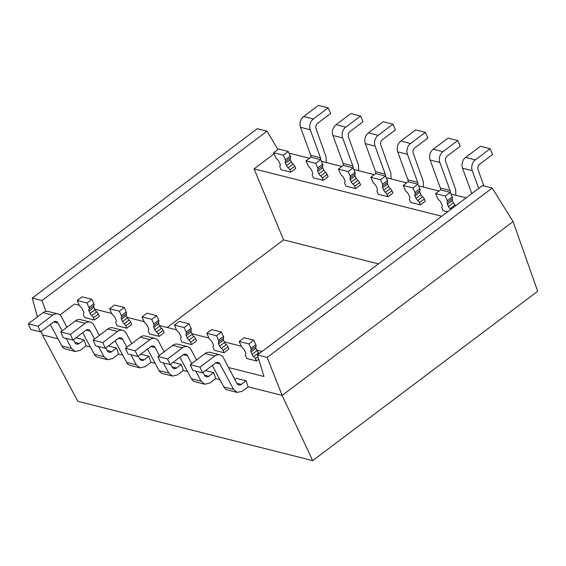 <?xml version="1.0" encoding="UTF-8"?>
<svg xmlns="http://www.w3.org/2000/svg" width="566" height="566" viewBox="0 0 566 566"><rect width="100%" height="100%" fill="white"/><g stroke="black" fill="none" stroke-linecap="round" stroke-linejoin="round"><path stroke-width="0.85" d="M98.541 346.548L103.974 356.679L107.625 359.686L112.648 358.519L118.535 354.09L122.758 355.158M118.535 354.09L116.504 348.062L111.686 351.684A4.111 3.262 -75.8 0 1 109.181 352.271A4.111 3.262 -75.8 0 1 107.335 350.743L105.835 347.871M108.325 345.996L116.504 348.062M66.144 338.369L71.578 348.493L75.228 351.507L80.252 350.333L86.138 345.904L90.362 346.972M86.138 345.904L84.108 339.876L79.29 343.505A4.111 3.262 -75.8 0 1 76.785 344.086A4.111 3.262 -75.8 0 1 74.938 342.557L73.439 339.685M75.929 337.81L84.108 339.876M248.12 386.819L246.09 380.791L241.272 384.413A4.111 3.262 -75.8 0 1 238.767 385A4.111 3.262 -75.8 0 1 236.921 383.472L223.499 357.889A8.228 6.523 104.2 0 0 219.813 354.825L210.092 352.37A8.228 6.523 -75.8 0 0 205.076 353.545L190.282 364.681L192.787 370.355L202.501 372.81L215.54 362.997A4.111 3.262 -75.8 0 1 218.052 362.41A4.111 3.262 -75.8 0 1 219.877 363.91L233.56 389.408L237.211 392.415L242.234 391.248L248.12 386.819L282.137 395.408L312.68 460.625L77.804 401.301L42.4 334.86L57.965 338.793M42.4 334.86L41.403 331.23M37.441 316.889L32.255 298.091L41.99 300.546L45.966 311.371M66.576 326.624L67.474 326.851M98.972 334.803L99.871 335.03M131.369 342.989L132.267 343.215M163.765 351.168L164.664 351.394M196.161 359.353L197.06 359.58M228.558 367.532L263.954 376.475L257.424 354.96L267.152 357.422L492.201 188.032L482.465 185.57L257.424 354.96M312.68 460.625L537.7 291.257L513.072 221.589L282.137 395.408L267.152 357.422M234.833 379.489L236.376 378.336L246.09 380.791M195.73 371.098L201.163 381.229L204.814 384.236L209.837 383.062L215.724 378.633L219.948 379.701M215.724 378.633L213.693 372.605L208.875 376.234A4.111 3.262 -75.8 0 1 206.371 376.822A4.111 3.262 -75.8 0 1 204.524 375.286L203.024 372.421M205.515 370.539L213.693 372.605M163.333 362.912L168.767 373.044L172.418 376.05L177.441 374.883L183.327 370.454L187.551 371.522M183.327 370.454L181.297 364.426L176.479 368.049A4.111 3.262 -75.8 0 1 173.974 368.636A4.111 3.262 -75.8 0 1 172.128 367.108L170.628 364.235M173.118 362.36L181.297 364.426M130.937 354.733L136.371 364.865L140.021 367.872L145.045 366.697L150.931 362.268L155.155 363.337M150.931 362.268L148.9 356.24L144.082 359.87A4.111 3.262 -75.8 0 1 141.578 360.457A4.111 3.262 -75.8 0 1 139.731 358.922L138.231 356.049M140.722 354.175L148.9 356.24M513.072 221.589L492.201 188.032M466.129 197.867L450.975 194.039M439.053 191.032L418.578 185.86M406.657 182.846L386.182 177.674M374.26 174.668L353.785 169.496M341.864 166.482L321.389 161.31M309.468 158.303L288.993 153.131M277.913 149.481L267.032 131.156L257.297 128.701L32.255 298.091M439.846 162.477A8.228 6.523 104.2 0 1 442.959 151.695L457.752 140.559L448.039 138.104L433.238 149.24A8.228 6.523 -75.8 0 0 430.125 160.022L439.846 162.477L450.055 190.48A4.111 3.262 -75.8 0 1 450.295 192.497M440.581 189.935A4.111 3.262 104.2 0 0 440.334 188.025L430.125 160.022M455.842 195.27L455.672 189.66L445.647 161.402A4.111 3.262 -75.8 0 1 447.218 156.046L460.257 146.233L457.752 140.559M472.242 170.663A8.228 6.523 104.2 0 1 475.355 159.881L490.149 148.745L480.435 146.29L465.634 157.426A8.228 6.523 -75.8 0 0 462.521 168.208L472.242 170.663L478.709 188.4M471.782 193.614L462.521 168.208M483.845 185.917L478.044 169.588A4.111 3.262 -75.8 0 1 479.614 164.225L492.653 154.412L490.149 148.745M407.449 154.299A8.228 6.523 104.2 0 1 410.562 143.516L425.356 132.373L415.642 129.918L400.841 141.061A8.228 6.523 -75.8 0 0 397.728 151.844L407.449 154.299L417.658 182.294A4.111 3.262 -75.8 0 1 417.899 184.311M408.185 181.757A4.111 3.262 104.2 0 0 407.937 179.839L397.728 151.844M423.446 187.091L423.276 181.474L413.251 153.223A4.111 3.262 -75.8 0 1 414.821 147.86L427.861 138.047L425.356 132.373M375.053 146.113A8.228 6.523 104.2 0 1 378.166 135.331L392.96 124.195L383.246 121.74L368.445 132.876A8.228 6.523 -75.8 0 0 365.332 143.658L375.053 146.113L385.262 174.116A4.111 3.262 -75.8 0 1 385.503 176.132M375.789 173.571A4.111 3.262 104.2 0 0 375.541 171.661L365.332 143.658M391.049 178.906L390.88 173.295L380.854 145.037A4.111 3.262 -75.8 0 1 382.425 139.682L395.464 129.862L392.96 124.195M342.656 137.934A8.228 6.523 104.2 0 1 345.769 127.152L360.563 116.009L350.849 113.554L336.048 124.697A8.228 6.523 -75.8 0 0 332.935 135.479L342.656 137.934L352.866 165.93A4.111 3.262 -75.8 0 1 353.106 167.946M343.392 165.392A4.111 3.262 104.2 0 0 343.145 163.475L332.935 135.479M358.653 170.72L358.483 165.109L348.458 136.852A4.111 3.262 -75.8 0 1 350.029 131.496L363.068 121.683L360.563 116.009M310.26 129.748A8.228 6.523 104.2 0 1 313.373 118.966L328.167 107.83L318.453 105.375L303.652 116.511A8.228 6.523 -75.8 0 0 300.539 127.293L310.26 129.748L320.469 157.751A4.111 3.262 -75.8 0 1 320.71 159.761M310.996 157.207A4.111 3.262 104.2 0 0 310.748 155.296L300.539 127.293M326.257 162.541L326.087 156.924L316.061 128.673A4.111 3.262 -75.8 0 1 317.632 123.31L330.671 113.497L328.167 107.83M267.032 131.156L41.99 300.546M274.085 153.811L254.084 168.866L283.545 239.899L167.189 327.481M79.304 305.286L74.471 304.062L59.939 315M378.449 263.869L283.545 239.899M441.706 216.254L254.084 168.866M262.086 351.451L256.78 350.106M241.286 346.194L224.384 341.928M208.889 338.015L191.987 333.742M176.493 329.829L159.591 325.563M144.097 321.651L127.194 317.377M111.7 313.465L94.798 309.199M174.406 325.096L179.337 321.382L189.058 323.837L184.12 327.551L174.406 325.096L176.401 329.631A2.745 1.189 -127 0 0 178.078 331.803A2.745 1.189 53 0 1 179.755 333.975L180.795 336.324A2.745 1.189 53 0 1 180.851 338.079A2.745 1.189 -127 0 0 180.908 339.841L181.905 342.112L191.626 344.567L196.558 340.852L195.56 338.581A2.745 1.189 53 0 0 193.883 336.416A2.745 1.189 -127 0 1 192.207 334.244L187.275 337.959A2.745 1.189 53 0 0 188.945 340.131L193.883 336.416M142.009 316.918L146.941 313.203L156.662 315.658L151.723 319.373L142.009 316.918L144.005 321.453A2.745 1.189 -127 0 0 145.681 323.618A2.745 1.189 53 0 1 147.358 325.79L148.398 328.139A2.745 1.189 53 0 1 148.455 329.9A2.745 1.189 -127 0 0 148.511 331.662L149.509 333.926L159.23 336.381L164.161 332.666L163.164 330.403A2.745 1.189 53 0 0 161.487 328.23A2.745 1.189 -127 0 1 159.81 326.066L154.879 329.773A2.745 1.189 53 0 0 156.549 331.945L161.487 328.23M77.217 300.546L82.148 296.839L91.869 299.287L86.931 303.001L77.217 300.546L79.212 305.088A2.745 1.189 -127 0 0 80.888 307.253A2.745 1.189 53 0 1 82.565 309.425L83.605 311.774A2.745 1.189 53 0 1 83.662 313.536A2.745 1.189 -127 0 0 83.718 315.297L84.716 317.561L94.437 320.016L99.368 316.302L98.371 314.038A2.745 1.189 53 0 0 96.694 311.866A2.745 1.189 -127 0 1 95.017 309.694L90.086 313.408A2.745 1.189 53 0 0 91.756 315.58L96.694 311.866M206.802 333.282L211.734 329.568L221.455 332.023L216.516 335.737L206.802 333.282L208.797 337.817A2.745 1.189 -127 0 0 210.474 339.989A2.745 1.189 53 0 1 212.151 342.154L213.191 344.503A2.745 1.189 53 0 1 213.248 346.265A2.745 1.189 -127 0 0 213.304 348.026L214.302 350.29L224.023 352.745L228.954 349.031L227.957 346.767A2.745 1.189 53 0 0 226.28 344.595A2.745 1.189 -127 0 1 224.603 342.43L219.672 346.144A2.745 1.189 53 0 0 221.341 348.309L226.28 344.595M239.199 341.461L244.13 337.746L253.851 340.201L248.913 343.916L239.199 341.461L241.194 345.996A2.745 1.189 -127 0 0 242.871 348.168A2.745 1.189 53 0 1 244.547 350.34L245.587 352.689A2.745 1.189 53 0 1 245.644 354.45A2.745 1.189 -127 0 0 245.701 356.205L246.698 358.476L256.419 360.931L258.712 359.205M109.613 308.732L114.544 305.017L124.265 307.472L119.327 311.187L109.613 308.732L111.608 313.267A2.745 1.189 -127 0 0 113.285 315.439A2.745 1.189 53 0 1 114.962 317.604L116.002 319.96A2.745 1.189 53 0 1 116.058 321.714A2.745 1.189 -127 0 0 116.115 323.476L117.112 325.747L126.834 328.202L131.765 324.488L130.767 322.217A2.745 1.189 53 0 0 129.09 320.052A2.745 1.189 -127 0 1 127.414 317.88L122.482 321.594A2.745 1.189 53 0 0 124.152 323.766L129.09 320.052M189.058 323.837L191.06 328.372A2.745 1.189 53 0 1 191.117 330.134A2.745 1.189 -127 0 0 191.166 331.895L192.207 334.244M188.945 340.131A2.745 1.189 -127 0 1 190.622 342.296L191.626 344.567M184.12 327.551L186.122 332.086A2.745 1.189 -127 0 1 186.179 333.848A2.745 1.189 53 0 0 186.235 335.61L187.275 337.959M156.662 315.658L158.664 320.193A2.745 1.189 53 0 1 158.721 321.955A2.745 1.189 -127 0 0 158.77 323.71L159.81 326.066M156.549 331.945A2.745 1.189 -127 0 1 158.225 334.117L159.23 336.381M151.723 319.373L153.726 323.908A2.745 1.189 -127 0 1 153.782 325.669A2.745 1.189 53 0 0 153.839 327.424L154.879 329.773M91.869 299.287L93.871 303.829A2.745 1.189 53 0 1 93.928 305.59A2.745 1.189 -127 0 0 93.977 307.345L95.017 309.694M91.756 315.58A2.745 1.189 -127 0 1 93.432 317.752L94.437 320.016M86.931 303.001L88.933 307.543A2.745 1.189 -127 0 1 88.989 309.298A2.745 1.189 53 0 0 89.046 311.059L90.086 313.408M221.455 332.023L223.457 336.558A2.745 1.189 53 0 1 223.513 338.319A2.745 1.189 -127 0 0 223.563 340.074L224.603 342.43M221.341 348.309A2.745 1.189 -127 0 1 223.018 350.481L224.023 352.745M216.516 335.737L218.518 340.272A2.745 1.189 -127 0 1 218.575 342.034A2.745 1.189 53 0 0 218.632 343.788L219.672 346.144M253.851 340.201L255.853 344.736A2.745 1.189 53 0 1 255.91 346.498A2.745 1.189 -127 0 0 255.959 348.26L256.999 350.609A2.745 1.189 -127 0 0 258.676 352.781A2.745 1.189 53 0 1 259.398 353.474M255.91 346.498L250.971 350.213A2.745 1.189 53 0 0 251.028 351.974L252.068 354.323A2.745 1.189 53 0 0 253.738 356.495A2.745 1.189 -127 0 1 255.415 358.66L256.419 360.931M248.913 343.916L250.915 348.451A2.745 1.189 -127 0 1 250.971 350.213M124.265 307.472L126.268 312.007A2.745 1.189 53 0 1 126.324 313.769A2.745 1.189 -127 0 0 126.374 315.531L127.414 317.88M124.152 323.766A2.745 1.189 -127 0 1 125.829 325.931L126.834 328.202M119.327 311.187L121.329 315.722A2.745 1.189 -127 0 1 121.386 317.484A2.745 1.189 53 0 0 121.442 319.245L122.482 321.594M447.628 211.797L443.093 210.651L442.096 208.38A2.745 1.189 -127 0 1 442.039 206.625A2.745 1.189 53 0 0 441.982 204.864L440.942 202.515A2.745 1.189 53 0 0 439.266 200.343A2.745 1.189 -127 0 1 437.589 198.171L435.587 193.636L445.308 196.091L447.31 200.626A2.745 1.189 -127 0 1 447.366 202.387L452.298 198.673A2.745 1.189 -127 0 0 452.354 200.435L453.394 202.784A2.745 1.189 -127 0 0 455.071 204.956A2.745 1.189 53 0 1 455.793 205.649M295.763 168.477L290.832 172.191L281.111 169.736L280.113 167.472A2.745 1.189 -127 0 1 280.057 165.711A2.745 1.189 53 0 0 280 163.949L278.96 161.6A2.745 1.189 53 0 0 277.283 159.428A2.745 1.189 -127 0 1 275.607 157.263L273.604 152.721L283.325 155.176L285.328 159.718A2.745 1.189 -127 0 1 285.384 161.473L290.316 157.758A2.745 1.189 -127 0 0 290.372 159.52L291.412 161.869A2.745 1.189 -127 0 0 293.089 164.041A2.745 1.189 53 0 1 294.766 166.213L295.763 168.477M425.349 201.206L420.418 204.92L410.697 202.465L409.699 200.201A2.745 1.189 -127 0 1 409.642 198.44A2.745 1.189 53 0 0 409.586 196.678L408.546 194.329A2.745 1.189 53 0 0 406.869 192.164A2.745 1.189 -127 0 1 405.192 189.992L403.19 185.457L412.911 187.912L414.913 192.447A2.745 1.189 -127 0 1 414.97 194.209L419.901 190.494A2.745 1.189 -127 0 0 419.958 192.249L420.998 194.605A2.745 1.189 -127 0 0 422.675 196.77A2.745 1.189 53 0 1 424.351 198.942L425.349 201.206M360.556 184.841L355.625 188.556L345.904 186.101L344.906 183.837A2.745 1.189 -127 0 1 344.85 182.075A2.745 1.189 53 0 0 344.793 180.313L343.753 177.965A2.745 1.189 53 0 0 342.076 175.793A2.745 1.189 -127 0 1 340.399 173.628L338.397 169.093L348.118 171.548L350.121 176.083A2.745 1.189 -127 0 1 350.177 177.844L355.108 174.13A2.745 1.189 -127 0 0 355.165 175.885L356.205 178.233A2.745 1.189 -127 0 0 357.882 180.405A2.745 1.189 53 0 1 359.559 182.577L360.556 184.841M392.953 193.027L388.021 196.742L378.3 194.287L377.303 192.015A2.745 1.189 -127 0 1 377.246 190.254A2.745 1.189 53 0 0 377.189 188.499L376.149 186.15A2.745 1.189 53 0 0 374.473 183.978A2.745 1.189 -127 0 1 372.796 181.806L370.794 177.271L380.515 179.726L382.517 184.261A2.745 1.189 -127 0 1 382.574 186.023L387.505 182.309A2.745 1.189 -127 0 0 387.561 184.07L388.601 186.419A2.745 1.189 -127 0 0 390.278 188.591A2.745 1.189 53 0 1 391.955 190.756L392.953 193.027M328.16 176.663L323.228 180.377L313.507 177.922L312.51 175.651A2.745 1.189 -127 0 1 312.453 173.889A2.745 1.189 53 0 0 312.397 172.135L311.357 169.779A2.745 1.189 53 0 0 309.68 167.614A2.745 1.189 -127 0 1 308.003 165.442L306.001 160.907L315.722 163.362L317.724 167.897A2.745 1.189 -127 0 1 317.781 169.659L322.712 165.944A2.745 1.189 -127 0 0 322.769 167.706L323.809 170.055A2.745 1.189 -127 0 0 325.485 172.227A2.745 1.189 53 0 1 327.162 174.392L328.16 176.663M445.308 196.091L450.246 192.376L452.241 196.911A2.745 1.189 53 0 1 452.298 198.673M450.246 192.376L440.525 189.921L435.587 193.636M450.861 209.363A2.745 1.189 -127 0 0 450.133 208.67A2.745 1.189 53 0 1 448.456 206.498L447.423 204.149A2.745 1.189 53 0 1 447.366 202.387M293.089 164.041L288.151 167.755A2.745 1.189 -127 0 1 289.827 169.927L290.832 172.191M283.325 155.176L288.264 151.462L290.259 156.004A2.745 1.189 53 0 1 290.316 157.758M288.264 151.462L278.543 149.007L273.604 152.721M288.151 167.755A2.745 1.189 53 0 1 286.474 165.583L285.441 163.234A2.745 1.189 53 0 1 285.384 161.473M422.675 196.77L417.736 200.484A2.745 1.189 -127 0 1 419.413 202.656L420.418 204.92M412.911 187.912L417.85 184.198L419.845 188.733A2.745 1.189 53 0 1 419.901 190.494M417.85 184.198L408.128 181.743L403.19 185.457M417.736 200.484A2.745 1.189 53 0 1 416.06 198.319L415.027 195.963A2.745 1.189 53 0 1 414.97 194.209M357.882 180.405L352.943 184.12A2.745 1.189 -127 0 1 354.62 186.292L355.625 188.556M348.118 171.548L353.057 167.833L355.052 172.368A2.745 1.189 53 0 1 355.108 174.13M353.057 167.833L343.336 165.378L338.397 169.093M352.943 184.12A2.745 1.189 53 0 1 351.267 181.948L350.234 179.599A2.745 1.189 53 0 1 350.177 177.844M390.278 188.591L385.34 192.306A2.745 1.189 -127 0 1 387.017 194.471L388.021 196.742M380.515 179.726L385.453 176.012L387.448 180.547A2.745 1.189 53 0 1 387.505 182.309M385.453 176.012L375.732 173.557L370.794 177.271M385.34 192.306A2.745 1.189 53 0 1 383.663 190.134L382.63 187.785A2.745 1.189 53 0 1 382.574 186.023M325.485 172.227L320.547 175.941A2.745 1.189 -127 0 1 322.224 178.106L323.228 180.377M315.722 163.362L320.66 159.647L322.655 164.182A2.745 1.189 53 0 1 322.712 165.944M320.66 159.647L310.939 157.192L306.001 160.907M320.547 175.941A2.745 1.189 53 0 1 318.87 173.769L317.837 171.42A2.745 1.189 53 0 1 317.781 169.659M75.129 351.479L65.514 349.052A8.228 6.523 -75.8 0 1 61.864 346.045L50.31 324.523M43.094 312.63A8.228 6.523 -75.8 0 1 48.11 311.463L57.831 313.918A8.228 6.523 104.2 0 0 52.815 315.085L38.021 326.221L40.519 331.895L30.805 329.44L28.3 323.766L43.094 312.63L52.815 315.085M53.742 321.948L57.895 322.995A4.111 3.262 -75.8 0 0 56.069 321.495A4.111 3.262 -75.8 0 0 53.558 322.082L40.519 331.895M57.895 322.995L62.126 330.877M66.915 327.268L61.517 316.974A8.228 6.523 104.2 0 0 57.831 313.918M28.3 323.766L38.021 326.221M107.526 359.665L97.911 357.231A8.228 6.523 -75.8 0 1 94.26 354.231L82.707 332.709M75.49 320.816A8.228 6.523 -75.8 0 1 80.506 319.641L90.227 322.096A8.228 6.523 104.2 0 0 85.211 323.271L70.417 334.407L72.915 340.074L63.201 337.626L60.696 331.952L75.49 320.816L85.211 323.271M86.138 330.134L90.291 331.181A4.111 3.262 -75.8 0 0 88.466 329.681A4.111 3.262 -75.8 0 0 85.954 330.261L72.915 340.074M90.291 331.181L94.522 339.062M99.312 335.454L93.914 325.16A8.228 6.523 104.2 0 0 90.227 322.096M60.696 331.952L70.417 334.407M139.922 367.843L130.307 365.417A8.228 6.523 -75.8 0 1 126.657 362.417L115.103 340.888M107.887 328.995A8.228 6.523 -75.8 0 1 112.903 327.827L122.624 330.282A8.228 6.523 104.2 0 0 117.608 331.45L102.814 342.586L105.311 348.26L95.597 345.805L93.093 340.131L107.887 328.995L117.608 331.45M118.535 338.312L122.688 339.359A4.111 3.262 -75.8 0 0 120.862 337.86A4.111 3.262 -75.8 0 0 118.351 338.447L105.311 348.26M122.688 339.359L126.918 347.241M131.708 343.633L126.31 333.346A8.228 6.523 104.2 0 0 122.624 330.282M93.093 340.131L102.814 342.586M172.319 376.029L162.704 373.595A8.228 6.523 -75.8 0 1 159.053 370.596L147.5 349.073M140.283 337.18A8.228 6.523 -75.8 0 1 145.299 336.006L155.02 338.461A8.228 6.523 104.2 0 0 150.004 339.635L135.21 350.771L137.708 356.446L127.994 353.991L125.489 348.316L140.283 337.18L150.004 339.635M150.931 346.498L155.084 347.545A4.111 3.262 -75.8 0 0 153.259 346.045A4.111 3.262 -75.8 0 0 150.747 346.633L137.708 356.446M155.084 347.545L159.315 355.427M164.105 351.819L158.706 341.524A8.228 6.523 104.2 0 0 155.02 338.461M125.489 348.316L135.21 350.771M204.715 384.208L195.1 381.781A8.228 6.523 -75.8 0 1 191.45 378.781L179.896 357.252M172.68 345.359A8.228 6.523 -75.8 0 1 177.696 344.192L187.417 346.647A8.228 6.523 104.2 0 0 182.401 347.814L167.607 358.957L170.104 364.624L160.39 362.169L157.886 356.502L172.68 345.359L182.401 347.814M183.327 354.677L187.48 355.724A4.111 3.262 -75.8 0 0 185.655 354.224A4.111 3.262 -75.8 0 0 183.143 354.811L170.104 364.624M187.48 355.724L191.711 363.605M196.501 359.997L191.103 349.71A8.228 6.523 104.2 0 0 187.417 346.647M157.886 356.502L167.607 358.957M237.112 392.394L227.497 389.967A8.228 6.523 -75.8 0 1 223.846 386.96L212.292 365.438M202.501 372.81L200.003 367.136L214.797 356A8.228 6.523 104.2 0 1 219.813 354.825M190.282 364.681L200.003 367.136M475.355 159.881L465.634 157.426M417.658 182.294L407.937 179.839M410.562 143.516L400.841 141.061M385.262 174.116L375.541 171.661M378.166 135.331L368.445 132.876M352.866 165.93L343.145 163.475M345.769 127.152L336.048 124.697M320.469 157.751L310.748 155.296M313.373 118.966L303.652 116.511M190.622 342.296L195.56 338.581M186.235 335.61L191.166 331.895M191.117 330.134L186.179 333.848M191.06 328.372L186.122 332.086M158.225 334.117L163.164 330.403M153.839 327.424L158.77 323.71M158.721 321.955L153.782 325.669M158.664 320.193L153.726 323.908M93.432 317.752L98.371 314.038M89.046 311.059L93.977 307.345M93.928 305.59L88.989 309.298M93.871 303.829L88.933 307.543M223.018 350.481L227.957 346.767M218.632 343.788L223.563 340.074M223.513 338.319L218.575 342.034M223.457 336.558L218.518 340.272M255.415 358.66L257.962 356.743M253.738 356.495L258.676 352.781M256.999 350.609L252.068 354.323M251.028 351.974L255.959 348.26M255.853 344.736L250.915 348.451M125.829 325.931L130.767 322.217M121.442 319.245L126.374 315.531M126.324 313.769L121.386 317.484M126.268 312.007L121.329 315.722M453.394 202.784L448.456 206.498M455.071 204.956L450.133 208.67M452.241 196.911L447.31 200.626M447.423 204.149L452.354 200.435M289.827 169.927L294.766 166.213M291.412 161.869L286.474 165.583M290.259 156.004L285.328 159.718M285.441 163.234L290.372 159.52M419.413 202.656L424.351 198.942M420.998 194.605L416.06 198.319M419.845 188.733L414.913 192.447M415.027 195.963L419.958 192.249M354.62 186.292L359.559 182.577M356.205 178.233L351.267 181.948M355.052 172.368L350.121 176.083M350.234 179.599L355.165 175.885M387.017 194.471L391.955 190.756M388.601 186.419L383.663 190.134M387.448 180.547L382.517 184.261M382.63 187.785L387.561 184.07M322.224 178.106L327.162 174.392M323.809 170.055L318.87 173.769M322.655 164.182L317.724 167.897M317.837 171.42L322.769 167.706M450.055 190.48L440.334 188.025M442.959 151.695L433.238 149.24M71.578 348.493L61.864 346.045M79.29 343.505L74.846 342.38M103.974 356.679L94.26 354.231M111.686 351.684L107.243 350.566M136.371 364.865L126.657 362.417M144.082 359.87L139.639 358.745M168.767 373.044L159.053 370.596M176.479 368.049L172.036 366.931M201.163 381.229L191.45 378.781M208.875 376.234L204.432 375.109M215.724 362.863L219.877 363.91M233.56 389.408L223.846 386.96M205.076 353.545L214.797 356M241.272 384.413L236.829 383.295"/></g></svg>
